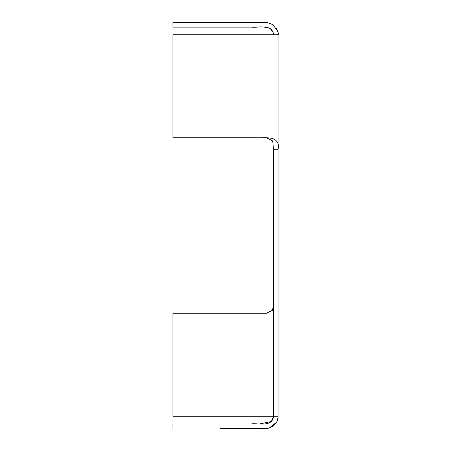 <?xml version="1.0" encoding="UTF-8"?>
<svg xmlns="http://www.w3.org/2000/svg" width="451" height="451" viewBox="0 0 451 451"><rect width="100%" height="100%" fill="white"/><g stroke="black" fill="none" stroke-linecap="round" stroke-linejoin="round"><path stroke-width="0.68" d="M172.936 27.139L256.523 27.139C261.326 26.598 265.859 27.026 270.11 28.436C273.114 32.027 274.242 34.135 273.486 34.766C272.466 23.74 259.071 27.9 251.613 27.139L172.936 27.139L172.936 22.561L256.523 22.561C261.174 23.227 265.126 20.853 272.658 24.63C277.466 30.375 279.27 33.757 278.064 34.772L277.979 33.318M277.512 31.142L276.384 28.593M274.4 26.051L272.043 24.247M267.809 22.719L267.449 22.668M265.622 22.55L264.607 22.561M263.328 22.567L261.89 22.561M260.109 22.561L258.66 22.561M256.974 22.561L249.685 22.561M237.497 22.561L220.449 22.561M266.361 313.242L272.618 310.203L273.486 302.7M260.058 423.867L271.384 421.499L273.486 416.239L172.936 416.239L172.936 313.242L266.039 313.242M266.496 137.764L272.697 140.971L273.486 149.208L278.064 149.208L278.064 34.766L172.936 34.766L172.936 137.764L256.523 137.764C261.174 138.04 265.126 137.104 272.658 138.474C277.466 140.509 279.27 144.083 278.064 149.208L278.064 416.234C278.645 423.528 270.391 429.42 264.675 428.45L220.449 428.444M237.497 428.444L249.685 428.444M256.974 428.444L261.89 428.444M263.328 428.444L267.437 428.343M269.371 427.926L276.384 422.412M277.512 419.87L277.985 417.637M273.486 148.802L273.486 416.239C272.466 427.266 259.071 423.106 251.613 423.867L256.523 423.867M172.936 428.444L172.936 423.867M278.064 416.234L273.486 416.239M266.31 313.242L266.665 313.242M266.665 137.764L266.31 137.764"/></g></svg>

